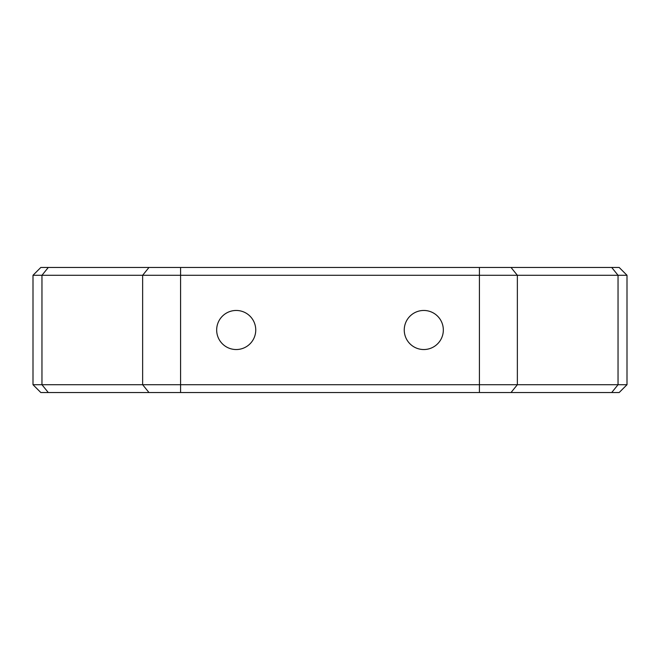 <?xml version="1.0" encoding="UTF-8"?>
<svg xmlns="http://www.w3.org/2000/svg" width="660" height="660" viewBox="0 0 660 660"><rect width="100%" height="100%" fill="white"/><g stroke="black" fill="none" stroke-linecap="round" stroke-linejoin="round"><path stroke-width="0.99" d="M216.67 330A19.536 19.536 0 0 0 236.214 349.536A19.536 19.536 0 0 0 255.75 330A19.536 19.536 0 0 0 236.214 310.464A19.536 19.536 0 0 0 216.67 330M404.25 330A19.536 19.536 0 0 0 423.786 349.536A19.536 19.536 0 0 0 443.33 330A19.536 19.536 0 0 0 423.786 310.464A19.536 19.536 0 0 0 404.25 330M40.813 267.473L33 275.286L40.813 267.473L619.187 267.473L627 275.286L627 384.714L619.187 392.527L40.813 392.527L33 384.714L33 275.286L41.959 275.286L41.959 384.714L627 384.714M33 384.714L41.959 384.714L48.279 392.527M627 275.286L41.959 275.286L48.279 267.473M148.97 392.527L142.642 384.714L142.642 275.286L148.97 267.473M180.584 267.473L180.584 392.527M479.416 392.527L479.416 267.473M511.03 267.473L517.357 275.286L517.357 384.714L511.03 392.527M611.721 392.527L618.04 384.714L618.04 275.286L611.721 267.473"/></g></svg>

